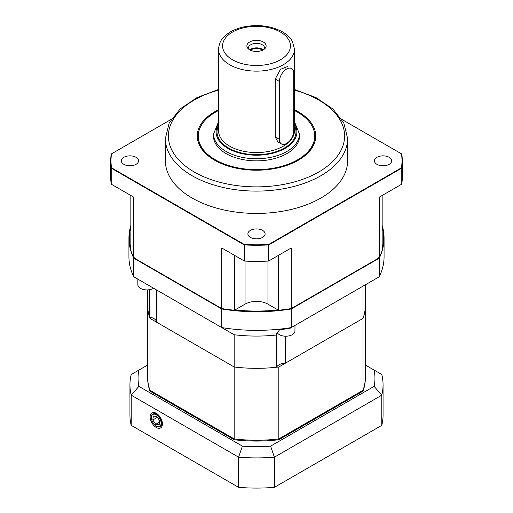 <?xml version="1.0" encoding="UTF-8"?>
<svg xmlns="http://www.w3.org/2000/svg" width="513" height="513" viewBox="0 0 513 513"><rect width="100%" height="100%" fill="white"/><g stroke="black" fill="none" stroke-linecap="round" stroke-linejoin="round"><path stroke-width="0.77" d="M218.532 110.545A58.213 33.608 0 0 0 198.287 136.022L198.287 136.599A58.213 33.608 0 0 0 215.338 160.364A58.213 33.608 0 0 0 278.777 167.655A58.213 33.608 0 0 0 314.713 136.599L314.713 136.022A58.213 33.608 0 0 0 294.468 110.545M294.468 109.776A59.226 34.198 180 0 1 300.214 159.094A59.226 34.198 180 0 1 214.62 160.203A59.226 34.198 180 0 1 218.532 109.776M376.972 164.333A8.606 4.97 0 0 0 386.347 165.41A8.606 4.97 0 0 0 391.663 160.819A8.606 4.97 0 0 0 383.057 155.849A8.606 4.97 0 0 0 374.452 160.819A8.606 4.97 0 0 0 376.972 164.333M123.857 164.333A8.606 4.97 0 0 0 133.239 165.41A8.606 4.97 0 0 0 138.548 160.819A8.606 4.97 0 0 0 129.943 155.849A8.606 4.97 0 0 0 121.337 160.819A8.606 4.97 0 0 0 123.857 164.333M250.415 237.397A8.606 4.97 0 0 0 259.796 238.474A8.606 4.97 0 0 0 265.106 233.89A8.606 4.97 0 0 0 256.5 228.92A8.606 4.97 0 0 0 247.894 233.89A8.606 4.97 0 0 0 250.415 237.397M165.378 138.504L165.378 160.819A91.122 52.608 0 0 0 256.5 213.427A91.122 52.608 0 0 0 347.622 160.819L347.622 138.504A91.122 52.608 180 0 1 291.371 187.104A91.122 52.608 180 0 1 192.067 175.702A91.122 52.608 180 0 1 165.378 138.504L169.181 122.985L180.069 109.019L196.966 97.598L218.532 89.467M245.047 261.091L245.047 304.151L234.492 310.243A127.57 73.648 180 0 1 221.744 308.563L221.744 247.971L244.278 260.982L244.278 244.945L111.218 168.123L111.218 184.161L133.758 197.172L133.758 257.77L221.744 308.563M133.758 257.77A127.57 73.648 180 0 1 130.847 250.408L130.847 195.491M382.153 195.491L382.153 250.408A127.57 73.648 180 0 1 379.242 257.77L379.242 197.172L401.782 184.161L401.782 168.123L268.722 244.945L268.722 260.982L291.256 247.971L291.256 308.563L379.242 257.77M291.256 308.563A127.57 73.648 180 0 1 278.508 310.243L267.953 304.151A16.198 9.349 180 0 0 245.047 304.151M234.492 310.243L234.492 255.333M278.508 255.333L278.508 310.243M171.239 119.362L111.513 153.842A145.487 83.997 0 0 0 111.513 167.796L244.419 244.528A145.487 83.997 0 0 0 268.581 244.528L401.487 167.796A145.487 83.997 0 0 0 401.487 153.842L341.761 119.362M111.513 167.796L111.218 168.123A145.795 84.17 180 0 1 110.705 161.069A145.795 84.17 180 0 1 111.218 154.015L111.513 153.842M110.705 161.069L110.705 177.107A145.795 84.17 0 0 0 111.218 184.161M401.487 153.842L401.782 154.015A145.795 84.17 180 0 1 402.295 161.069A145.795 84.17 180 0 1 401.782 168.123L401.487 167.796M401.782 184.161A145.795 84.17 0 0 0 402.295 177.107L402.295 161.069M268.581 244.528L268.722 244.945A145.795 84.17 180 0 1 244.278 244.945L244.419 244.528M244.278 260.982A145.795 84.17 0 0 0 268.722 260.982L268.581 261.059A145.487 83.997 180 0 1 244.419 261.059L244.278 260.982M291.256 247.971L290.659 248.318M222.341 248.318L221.744 247.971M213.575 134.316A43.028 24.842 0 0 0 213.472 136.022A43.028 24.842 0 0 0 226.073 153.586A43.028 24.842 0 0 0 272.967 158.972A43.028 24.842 0 0 0 299.528 136.022A43.028 24.842 0 0 0 299.425 134.316M198.287 136.022A58.213 33.608 0 0 0 215.338 159.787A58.213 33.608 0 0 0 278.777 167.071A58.213 33.608 0 0 0 314.713 136.022M264.407 49.081A8.099 4.675 0 0 0 264.599 48.062A8.099 4.675 0 0 0 256.5 43.387A8.099 4.675 0 0 0 248.401 48.062A8.099 4.675 0 0 0 248.593 49.081M249.696 49.844A9.619 5.553 180 0 1 247.721 48.184A9.619 5.553 180 0 1 256.5 40.36A9.619 5.553 180 0 1 265.279 48.184A9.619 5.553 180 0 1 249.696 49.844M262.432 50.287A7.086 4.091 0 0 0 250.568 50.287M263.201 49.902A8.099 4.675 0 0 0 249.799 49.902M287.928 66.421L280.457 69.338L275.218 79.04L275.218 136.907L277.802 141.825L281.509 143.961A10.125 5.848 120 0 0 289.306 141.248A10.125 5.848 120 0 0 293.725 131.059L293.725 73.192A10.125 5.848 120 0 0 291.628 68.562A10.125 5.848 120 0 0 283.83 71.275A10.125 5.848 120 0 0 279.412 81.464L279.412 139.324A10.125 5.848 120 0 0 281.509 143.961M285.138 68.235A10.125 5.848 120 0 0 284.946 66.446M278.841 366.987L278.841 438.904L363.018 390.303L363.018 318.387L278.841 366.987A108.839 62.836 180 0 1 234.159 366.987L149.982 318.387L149.982 390.303A108.839 62.836 180 0 1 147.661 377.408A108.839 62.836 0 0 0 149.982 390.303L234.159 438.904L149.982 390.303L149.982 391.13L234.159 439.731A108.839 62.836 0 0 0 278.841 439.731L363.018 391.13A108.839 62.836 0 0 0 365.339 378.235L365.339 377.408A108.839 62.836 180 0 1 363.018 390.303L278.841 438.904A108.839 62.836 180 0 1 234.159 438.904L234.159 366.987A108.839 62.836 0 0 0 276.578 367.244L276.578 335.002L276.231 334.296L279.643 329.686A125.063 72.205 180 0 0 290.018 328.294L379.242 276.783A127.57 73.648 0 0 0 384.07 256.712L384.07 238.115A127.57 73.648 180 0 1 379.242 258.18L379.242 276.783M365.339 284.805L365.339 305.485A108.839 62.836 180 0 1 363.018 318.387A108.839 62.836 0 0 0 365.339 305.485L365.339 377.408A108.839 62.836 0 0 1 363.018 390.303L363.018 391.13M149.982 318.387A108.839 62.836 180 0 1 147.661 305.485A108.839 62.836 0 0 0 149.533 317.079L149.533 289.704M161.422 425.893A8.458 4.886 -120 0 0 162.089 426.021M154.304 412.542A8.458 4.886 -120 0 0 154.08 413.183M156.273 427.476A8.676 5.008 -120 0 0 160.742 427.829A8.676 5.008 -120 0 0 160.614 417.883A8.676 5.008 -120 0 0 152.072 412.798A8.676 5.008 -120 0 0 150.566 419.711A8.676 5.008 -120 0 0 156.273 427.476M234.159 439.731L234.159 438.904A108.839 62.836 0 0 0 278.841 438.904L278.841 439.731M131.219 425.354L238.603 487.35L238.603 457.179L131.219 395.177L131.219 425.354A126.557 73.064 180 0 1 129.943 415.017L129.943 384.846A126.557 73.064 180 0 1 131.219 374.509L138.888 370.085A118.458 68.389 0 0 0 138.888 386.379L242.386 446.137A118.458 68.389 0 0 0 270.614 446.137L374.112 386.379A118.458 68.389 0 0 0 374.112 370.085L365.339 365.019M374.112 370.085L381.781 374.509A126.557 73.064 180 0 1 383.057 384.846L383.057 415.017A126.557 73.064 180 0 1 381.781 425.354L381.781 395.177L274.397 457.179L274.397 487.35L381.781 425.354M274.397 487.35A126.557 73.064 180 0 1 238.603 487.35M147.661 365.019L138.888 370.085M147.661 289.896L147.661 378.235A108.839 62.836 0 0 0 149.982 391.13M138.888 386.379L131.219 395.177A126.557 73.064 180 0 1 129.943 384.846M383.057 384.846A126.557 73.064 180 0 1 381.781 395.177L374.112 386.379M270.614 446.137L274.397 457.179A126.557 73.064 180 0 1 238.603 457.179L242.386 446.137M159.735 420.814L156.824 416.46L153.361 416.037L152.81 419.967L155.721 424.322L159.184 424.745L159.735 420.814M159.556 422.109L155.721 424.322M157.395 417.319L152.81 419.967M297.033 324.242L363.018 286.145L363.018 318.387L285.44 363.172A9.619 5.553 0 0 0 276.578 367.244M285.44 336.201L285.44 363.172M149.463 285.844L156.587 289.96L156.58 322.196A9.619 5.553 0 0 0 149.533 317.079M382.153 248.587A127.064 73.359 0 0 0 382.153 226.817M130.847 226.817A127.064 73.359 0 0 0 130.847 248.587M234.928 309.993A127.064 73.359 0 0 0 278.072 309.993M156.58 322.196L234.159 366.987L234.159 334.745A108.839 62.836 0 0 0 276.578 335.002M222.007 308.307L221.744 308.98L133.758 258.18A127.57 73.648 180 0 1 128.93 238.115L128.93 256.712A127.57 73.648 0 0 0 133.758 276.783L221.744 327.576A127.57 73.648 0 0 0 291.256 327.576L291.256 308.98A127.57 73.648 180 0 1 221.744 308.98L221.744 327.576L234.159 334.745L156.58 289.954M134.207 257.616L133.758 258.18L133.758 276.783M128.93 238.115A127.57 73.648 180 0 1 130.847 225.406M378.793 257.616L379.242 258.18L291.256 308.98L290.993 308.307M382.153 225.406A127.57 73.648 180 0 1 384.07 238.115M294.962 325.441L294.962 330.943A9.112 5.258 180 0 1 291.852 334.899A9.112 5.258 180 0 1 277.238 332.661M153.624 288.248A9.112 5.258 180 0 1 140.12 288.12A9.112 5.258 180 0 1 137.856 284.651L137.856 279.149M218.532 90.134A88.082 50.851 0 0 0 194.215 171.983A88.082 50.851 0 0 0 328.416 165.385A88.082 50.851 0 0 0 294.468 90.134M267.953 261.091L267.953 304.151M294.468 121.78L299.425 133.957A42.925 24.784 180 0 1 272.929 156.85A42.925 24.784 180 0 1 226.143 151.482A42.925 24.784 180 0 1 213.575 133.957L218.532 121.78M218.532 123.922A40.399 23.322 0 0 0 227.932 148.379A40.399 23.322 0 0 0 278.2 151.559A40.399 23.322 0 0 0 294.468 123.922M218.532 49.222L218.532 130.648A37.968 21.918 0 0 0 229.651 146.147A37.968 21.918 0 0 0 271.031 150.899A37.968 21.918 0 0 0 294.468 130.648L294.468 49.222A37.968 21.918 180 0 1 271.031 69.473A37.968 21.918 180 0 1 229.651 64.721A37.968 21.918 180 0 1 218.532 49.222C219.493 39.315 224.187 36.166 229.965 32.178C234.306 29.6 239.347 27.76 245.073 26.657C259.232 24.252 271.807 26.048 282.798 32.037C287.12 34.57 290.326 37.699 292.416 41.418L294.468 49.222M294.468 125.627A39.488 22.796 180 0 1 276.526 151.534A39.488 22.796 180 0 1 228.58 148.007A39.488 22.796 180 0 1 218.532 125.627M232.517 59.764A33.916 19.584 0 0 0 289.261 50.986A33.916 19.584 0 0 0 247.721 27.003A33.916 19.584 0 0 0 232.517 59.764M279.412 139.324L275.218 136.907M279.412 81.464L275.218 79.04M160.691 426.258A7.342 4.239 60 0 1 160.3 426.54L156.401 426.22C155.375 425.572 153.252 424.437 151.547 419.384C151.361 416.158 151.463 414.696 151.842 414.985L152.964 413.831A7.342 4.239 60 0 1 160.088 417.71A7.342 4.239 60 0 1 160.691 426.258M160.056 426.046A6.836 3.944 -120 0 0 156.991 415.286A6.836 3.944 -120 0 0 151.777 419.839A6.836 3.944 -120 0 0 160.056 426.046M294.468 89.467L316.034 97.598L332.931 109.019L343.819 122.985L347.622 138.504M213.575 133.957L213.575 137.721M299.425 133.957L299.425 137.721M160.3 426.54L162.262 425.412M152.964 413.831L154.92 412.696"/></g></svg>
